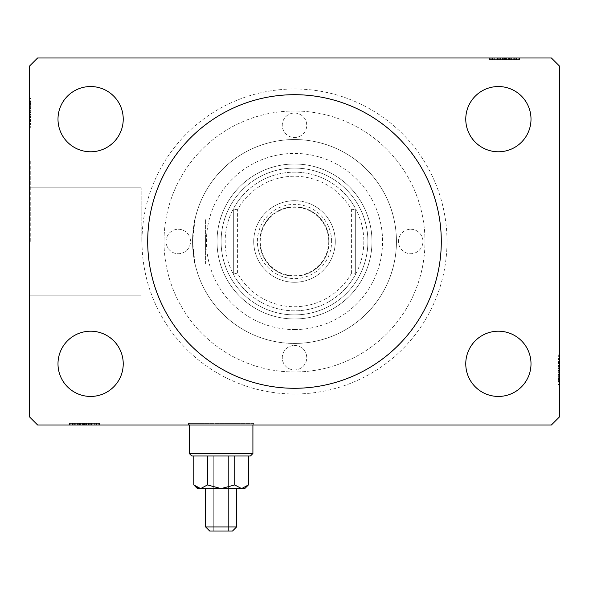 <?xml version="1.0" encoding="UTF-8"?>
<svg xmlns="http://www.w3.org/2000/svg" width="589" height="589" viewBox="0 0 589 589"><rect width="100%" height="100%" fill="white"/><g stroke="black" fill="none" stroke-linecap="round" stroke-linejoin="round"><path stroke-width="0.44" stroke-dasharray="2.94 2.21" d="M253.726 423.358L253.726 424.986L188.48 424.986L253.726 424.986L188.48 424.986L253.726 424.986L253.726 423.358L188.48 423.358L188.48 424.986L188.48 423.358L253.726 423.358M441.294 241.49A146.794 146.794 0 0 0 294.5 94.696A146.794 146.794 0 0 0 147.706 241.49A146.794 146.794 0 0 1 294.5 94.696A146.794 146.794 0 0 1 441.294 241.49A146.794 146.794 0 0 1 294.5 388.284A146.794 146.794 0 0 1 147.706 241.49A146.794 146.794 0 0 1 294.5 94.696A146.794 146.794 0 0 1 441.294 241.49A146.794 146.794 0 0 1 294.5 388.284A146.794 146.794 0 0 1 147.706 241.49A146.794 146.794 0 0 0 294.5 388.284A146.794 146.794 0 0 0 441.294 241.49M141.176 241.49L141.176 187.825L141.176 241.49M195.055 219.064L141.176 219.064L195.04 219.123C194.333 219.638 193.501 227.096 192.559 241.49L195.055 219.064L193.803 225.624L192.559 241.49A101.941 101.941 0 0 1 294.5 139.549A101.941 101.941 0 0 1 396.441 241.49A101.941 101.941 0 0 1 294.5 343.431A101.941 101.941 0 0 1 192.559 241.49L193.803 257.356L195.055 263.916L192.559 241.49C193.501 255.884 194.333 263.342 195.04 263.857A101.941 101.941 0 0 0 396.441 241.49A101.941 101.941 0 0 1 294.5 343.431A101.941 101.941 0 0 1 192.559 241.49A101.941 101.941 0 0 1 294.5 139.549A101.941 101.941 0 0 1 396.441 241.49A101.941 101.941 0 0 1 294.5 343.431A101.941 101.941 0 0 1 192.559 241.49A101.941 101.941 0 0 1 294.5 139.549A101.941 101.941 0 0 1 396.441 241.49A101.941 101.941 0 0 0 195.04 219.123L205.605 219.123L205.605 263.857L141.176 263.916L195.055 263.916M30.267 241.49L30.267 159.936L30.267 241.49M29.45 241.49L29.45 159.936L29.45 241.49M531.006 363.818A32.623 32.623 0 0 0 498.382 331.202A32.623 32.623 0 0 0 465.766 363.818A32.623 32.623 0 0 1 498.382 331.202A32.623 32.623 0 0 1 531.006 363.818A32.623 32.623 0 0 1 498.382 396.441A32.623 32.623 0 0 1 465.766 363.818A32.623 32.623 0 0 1 498.382 331.202A32.623 32.623 0 0 1 531.006 363.818A32.623 32.623 0 0 1 498.382 396.441A32.623 32.623 0 0 1 465.766 363.818A32.623 32.623 0 0 0 498.382 396.441A32.623 32.623 0 0 0 531.006 363.818M123.234 119.162A32.623 32.623 0 0 0 90.618 86.539A32.623 32.623 0 0 0 57.994 119.162A32.623 32.623 0 0 1 90.618 86.539A32.623 32.623 0 0 1 123.234 119.162A32.623 32.623 0 0 1 90.618 151.778A32.623 32.623 0 0 1 57.994 119.162A32.623 32.623 0 0 1 90.618 86.539A32.623 32.623 0 0 1 123.234 119.162A32.623 32.623 0 0 1 90.618 151.778A32.623 32.623 0 0 1 57.994 119.162A32.623 32.623 0 0 0 90.618 151.778A32.623 32.623 0 0 0 123.234 119.162M123.234 363.818A32.623 32.623 0 0 0 90.618 331.202A32.623 32.623 0 0 0 57.994 363.818A32.623 32.623 0 0 1 90.618 331.202A32.623 32.623 0 0 1 123.234 363.818A32.623 32.623 0 0 1 90.618 396.441A32.623 32.623 0 0 1 57.994 363.818A32.623 32.623 0 0 1 90.618 331.202A32.623 32.623 0 0 1 123.234 363.818A32.623 32.623 0 0 1 90.618 396.441A32.623 32.623 0 0 1 57.994 363.818A32.623 32.623 0 0 0 90.618 396.441A32.623 32.623 0 0 0 123.234 363.818M531.006 119.162A32.623 32.623 0 0 0 498.382 86.539A32.623 32.623 0 0 0 465.766 119.162A32.623 32.623 0 0 1 498.382 86.539A32.623 32.623 0 0 1 531.006 119.162A32.623 32.623 0 0 1 498.382 151.778A32.623 32.623 0 0 1 465.766 119.162A32.623 32.623 0 0 1 498.382 86.539A32.623 32.623 0 0 1 531.006 119.162A32.623 32.623 0 0 1 498.382 151.778A32.623 32.623 0 0 1 465.766 119.162A32.623 32.623 0 0 0 498.382 151.778A32.623 32.623 0 0 0 531.006 119.162M447.007 241.49A152.507 152.507 0 0 0 294.5 88.983A152.507 152.507 0 0 0 141.993 241.49A152.507 152.507 0 0 0 294.5 393.997A152.507 152.507 0 0 0 447.007 241.49M516.214 59.622L490.232 59.622L518.776 59.622L518.776 57.994L490.232 57.994L519.505 57.994L490.232 57.994L518.776 57.994L490.232 57.994L518.776 57.994L518.776 59.622L518.776 57.994L518.776 59.622L509.625 59.622L509.625 57.994L509.625 59.622L518.776 59.622L518.776 57.994L518.776 59.622L490.232 59.622L490.232 57.994L490.232 59.622L519.505 59.622L519.505 57.994L489.496 57.994L519.505 57.994L489.496 57.994L519.505 57.994L489.496 57.994L519.505 57.994L519.505 59.622L516.214 59.622L516.214 57.994M551.392 57.994L37.608 57.994L29.45 66.152L29.45 416.828L37.608 424.986L551.392 424.986L559.55 416.828L559.55 66.152L551.392 57.994M513.218 59.622L497.55 59.622L519.137 59.622L514.381 59.622L516.759 59.622L516.759 57.994L514.381 57.994L519.137 57.994L514.381 57.994L519.137 57.994L514.381 57.994L519.137 57.994L516.759 57.994L516.759 59.622L514.381 59.622L514.381 57.994L514.381 59.622L516.575 59.622L516.575 57.994L492.426 57.994L516.575 57.994L492.426 57.994L516.575 57.994L516.575 59.622L513.218 59.622L513.218 57.994M87.997 423.358L70.224 423.358L98.768 423.358L98.768 424.986L69.495 424.986L99.504 424.986L69.495 424.986L99.504 424.986L69.495 424.986L99.504 424.986L69.495 424.986L98.768 424.986L98.768 423.358L98.768 424.986L98.768 423.358L70.224 423.358L70.224 424.986L91.464 424.986L70.224 424.986L70.224 423.358L91.089 423.358L91.089 424.986L91.089 423.358L88.019 423.358L88.019 424.986L88.019 423.358L80.597 423.358L80.597 424.986L88.887 424.986L72.425 424.986L80.583 424.986L80.597 423.358L69.863 423.358L69.863 424.986L69.863 423.358L72.241 423.358L72.241 424.986L72.241 423.358L74.619 423.358L74.619 424.986L74.619 423.358L69.863 423.358L87.997 423.358L87.997 424.986M557.916 374.376L557.916 358.591L557.916 384.573L557.916 379.817L557.916 382.195L559.55 382.195L559.55 379.817L559.55 384.573L559.55 379.817L559.55 384.573L559.55 379.817L559.55 384.573L559.55 382.195L557.916 382.195L557.916 379.817L559.55 379.817L559.55 382.011L559.55 354.931L559.55 384.941L559.55 354.931L559.55 384.941L559.55 354.931L559.55 384.941L559.55 355.668L559.55 384.573L559.55 379.817L557.916 379.817L557.916 382.195L559.55 382.195L557.916 382.195L557.916 384.573L559.55 384.573L559.55 373.838L559.55 384.573L557.916 384.573L557.916 369.921L559.55 369.929L559.55 357.862L559.55 384.212L559.55 355.668L559.55 384.212L559.55 357.862L559.55 382.011L559.55 369.921L557.916 369.921L557.916 384.941L559.55 384.941L557.916 384.941L557.916 370.061L559.55 370.061L557.916 370.061L557.916 354.931L559.55 354.931L557.916 354.931L557.916 382.011L559.55 382.011L559.55 365.548L559.55 382.011L557.916 382.011L557.916 377.174L559.55 377.174L557.916 377.196L557.916 374.376L559.55 374.376M557.916 362.736L557.916 384.212L557.916 363.347L557.916 366.424L559.55 366.439L559.55 373.838L559.55 366.439L557.916 366.424L557.916 362.986L559.55 362.971L557.916 362.986L557.916 384.212L559.55 384.212L557.916 384.212L557.916 355.668L559.55 355.668L557.916 355.668L557.916 362.736L559.55 362.736M31.084 101.33L31.084 127.312L31.084 98.768L31.084 119.633L31.084 116.556L29.45 116.541L29.45 119.994L29.45 98.407L29.45 119.994L29.45 98.768L29.45 119.633L29.45 116.556L31.084 116.556L31.084 119.994L29.45 120.009L29.45 98.407L29.45 127.312L29.45 98.768L29.45 127.312L29.45 98.768L29.45 127.312L29.45 98.768L29.45 127.312L29.45 98.768L29.45 120.009L31.084 119.994L31.084 98.768L29.45 98.768L29.45 127.312L29.45 98.039L29.45 127.312L29.45 98.768L29.45 127.312L29.45 98.768L31.084 98.768L31.084 107.92L29.45 107.92L31.084 107.92L31.084 98.768L29.45 98.768L31.084 98.768L31.084 127.312L29.45 127.312L31.084 127.312L31.084 98.039L29.45 98.039L29.45 128.049L29.45 98.039L29.45 128.049L29.45 98.039L29.45 128.049L29.45 98.039L31.084 98.039L31.084 101.33L29.45 101.33M31.084 108.604L31.084 124.389L31.084 98.407L31.084 103.163L31.084 100.785L29.45 100.785L29.45 103.163L29.45 98.407L29.45 103.163L29.45 98.407L29.45 103.163L29.45 98.407L29.45 100.785L31.084 100.785L31.084 103.163L29.45 103.163L31.084 103.163L31.084 100.969L29.45 100.969L29.45 125.118L29.45 100.969L29.45 125.118L29.45 100.969L29.45 117.432L29.45 100.969L31.084 100.969L31.084 105.806L29.45 105.806L31.084 105.784L31.084 108.604L29.45 108.604M205.605 263.857L205.605 219.123M31.084 103.531L29.45 103.531M31.084 101.382L29.45 101.382M31.084 106.027L31.084 127.312L31.084 98.768L31.084 127.312L29.45 127.312L31.084 127.312L29.45 127.312L31.084 127.312L31.084 106.027L29.45 106.027M31.084 110.85L31.084 120.428L31.084 110.85L29.45 110.85L29.45 120.428L29.45 110.85L29.45 120.428L29.45 110.85L31.084 110.85L31.084 120.428L29.45 120.428L31.084 120.428L31.084 110.85L29.45 110.85L31.084 110.85M31.084 121.386L31.084 98.768L31.084 127.312L31.084 98.768L31.084 127.312L31.084 98.768L31.084 127.312L31.084 98.768L31.084 127.312L31.084 98.768L29.45 98.768L31.084 98.768L29.45 98.768L31.084 98.768L31.084 120.009L31.084 117.027L29.45 117.042L31.084 117.027L31.084 121.386L29.45 121.386M31.084 127.312L29.45 127.312L31.084 127.312M31.084 104.275L31.084 128.049L31.084 98.039L31.084 104.275L29.45 104.275M31.084 105.725L29.45 105.725M31.084 128.049L31.084 98.039L31.084 128.049L29.45 128.049M31.084 123.211L29.45 123.211M31.084 121.459L29.45 121.459M31.084 125.118L29.45 125.118L31.084 125.118L31.084 100.969L29.45 100.969L31.084 100.969L31.084 113.059L29.45 113.051L31.084 113.059L29.45 113.051L31.084 113.059L31.084 125.118L29.45 125.118M31.084 121.503L29.45 121.503M31.084 117.815L29.45 117.815M31.084 114.973L29.45 114.973M31.084 105.762L29.45 105.762M31.084 98.768L29.45 98.768L31.084 98.768M31.084 105.659L29.45 105.659M31.084 112.919L29.45 112.919L31.084 112.919M31.084 98.039L29.45 98.039L31.084 98.039M31.084 104.319L31.084 119.994L31.084 112.941L29.45 112.926L31.084 112.926L31.084 100.969L29.45 100.969L31.084 100.969L31.084 104.319L29.45 104.319M31.084 120.244L29.45 120.244M31.084 114.17L29.45 114.17M31.084 106.874L29.45 106.874L29.45 112.308L29.45 101.698L29.45 106.874L31.084 106.874L31.084 112.308L31.084 106.874M31.084 124.389L29.45 124.389L29.45 101.698L29.45 124.389L31.084 124.389L31.084 101.698L29.45 101.698L31.084 101.698L31.084 112.69L29.45 112.683L31.084 112.69L31.084 124.389L29.45 124.389L31.084 124.389M31.084 120.193L29.45 120.193M31.084 115.238L29.45 115.238M31.084 112.308L29.45 112.308L31.084 112.308M31.084 111.976L29.45 111.976M31.084 126.289L29.45 126.289M31.084 101.698L29.45 101.698M31.084 123.587L29.45 123.587M31.084 102.427L29.45 102.427M31.084 107.92L29.45 107.92L31.084 107.92M31.084 117.432L29.45 117.432L31.084 117.432L31.084 100.969L31.084 117.432L29.45 117.432M31.084 114.627L29.45 114.627M31.084 112.735L29.45 112.735M31.084 107.654L29.45 107.654M31.084 104.43L29.45 104.43M31.084 98.407L31.084 103.163L31.084 98.407L29.45 98.407L31.084 98.407L31.084 100.785L31.084 98.407L29.45 98.407L31.084 98.407L31.084 100.785L29.45 100.785L31.084 100.785L31.084 103.163L29.45 103.163L31.084 103.163L31.084 98.407L31.084 109.142L29.45 109.142L31.084 109.142L31.084 98.407L29.45 98.407M31.084 101.227L29.45 101.227M31.084 106.314L29.45 106.314M31.084 108.464L29.45 108.464M31.084 111.314L29.45 111.314M31.084 114.524L29.45 114.524M31.084 119.633L29.45 119.633L31.084 119.633M31.084 119.994L29.45 119.994L31.084 119.994L31.084 116.556L31.084 119.994M31.084 119.28L29.45 119.28M31.084 117.064L29.45 117.064M31.084 112.941L29.45 112.941M31.084 116.556L31.084 109.142L31.084 116.541L29.45 116.556M31.084 109.127L29.45 109.127L31.084 109.127M31.084 100.785L29.45 100.785L31.084 100.785M557.916 368.81L559.55 368.81M557.916 376.106L559.55 376.106L559.55 370.672L559.55 381.282L559.55 376.106L557.916 376.106L557.916 370.672L557.916 376.106M557.916 377.321L557.916 355.668L557.916 370.297L557.916 358.591L559.55 358.591L559.55 381.282L559.55 358.591L557.916 358.591L557.916 381.282L559.55 381.282L557.916 381.282L557.916 370.29L559.55 370.297L557.916 370.29L557.916 384.212L559.55 384.212L557.916 384.212L557.916 355.668L559.55 355.668L557.916 355.668L557.916 377.321L559.55 377.321M557.916 362.787L559.55 362.787M557.916 367.742L559.55 367.742M557.916 370.672L559.55 370.672L557.916 370.672M557.916 371.004L559.55 371.004M557.916 361.477L557.916 384.941L557.916 354.931L557.916 361.521L557.916 357.862L559.55 357.862L557.916 357.862L557.916 361.477L559.55 361.477M557.916 381.65L557.916 354.931L557.916 370.054L559.55 370.054L557.916 370.054L557.916 382.011L559.55 382.011L557.916 382.011L557.916 369.921L559.55 369.929L557.916 369.921L557.916 384.941L559.55 384.941L557.916 384.941L557.916 381.65L559.55 381.65M557.916 355.668L559.55 355.668L557.916 355.668M557.916 378.705L559.55 378.705M557.916 377.254L559.55 377.254M557.916 365.938L559.55 365.938L557.916 365.953M557.916 361.594L559.55 361.594M557.916 359.769L559.55 359.769M557.916 361.521L559.55 361.521M557.916 365.165L559.55 365.165M557.916 368.007L559.55 368.007M557.916 377.218L559.55 377.218M557.916 379.449L559.55 379.449M557.916 381.598L559.55 381.598M557.916 384.212L559.55 384.212L557.916 384.212M557.916 375.06L559.55 375.06L557.916 375.06M557.916 372.13L557.916 362.552L557.916 372.13L559.55 372.13L559.55 362.552L559.55 372.13L559.55 362.552L559.55 372.13L557.916 372.13L557.916 362.552L559.55 362.552L557.916 362.552L557.916 372.13L559.55 372.13L557.916 372.13M557.916 376.953L559.55 376.953M557.916 354.931L559.55 354.931M557.916 357.862L559.55 357.862M557.916 356.691L559.55 356.691M557.916 358.591L559.55 358.591L557.916 358.591M557.916 381.282L559.55 381.282M557.916 359.393L559.55 359.393M557.916 380.553L559.55 380.553M557.916 365.548L559.55 365.548L557.916 365.548L557.916 382.011L559.55 382.011L557.916 382.011L557.916 365.548L559.55 365.548M557.916 368.353L559.55 368.353M557.916 370.245L559.55 370.245M557.916 375.326L559.55 375.326M557.916 378.55L559.55 378.55M557.916 381.753L559.55 381.753M557.916 378.661L559.55 378.661M557.916 376.666L559.55 376.666M557.916 374.516L559.55 374.516M557.916 371.666L559.55 371.666M557.916 368.456L559.55 368.456M557.916 379.817L559.55 379.817L557.916 379.817L557.916 384.573L559.55 384.573L557.916 384.573L557.916 382.195L559.55 382.195L557.916 382.195L557.916 379.817M557.916 363.347L559.55 363.347L557.916 363.347M557.916 362.986L559.55 362.986L557.916 362.986L557.916 366.424L557.916 362.986M557.916 363.7L559.55 363.7M557.916 365.916L559.55 365.916M557.916 370.039L559.55 370.039M557.916 382.195L557.916 384.573L557.916 382.195M557.916 366.424L557.916 373.838L557.916 366.439L559.55 366.424M557.916 384.573L557.916 373.838L559.55 373.838L557.916 373.838L557.916 384.573L559.55 384.573M557.916 373.853L559.55 373.853L557.916 373.853M91.45 423.358L69.863 423.358L91.45 423.358L91.45 424.986L91.45 423.358L88.019 423.358L91.45 423.358L91.45 424.986M80.583 423.358L80.583 424.986L80.583 423.358M88.887 423.358L88.887 424.986M77.262 423.358L99.504 423.358L69.495 423.358L77.181 423.358L72.425 423.358L72.425 424.986L96.574 424.986L72.425 424.986L96.574 424.986L72.425 424.986L72.425 423.358L84.514 423.358L84.507 424.986L84.514 423.358L69.495 423.358L69.495 424.986L69.495 423.358L84.374 423.358L84.374 424.986L84.382 423.358L99.504 423.358L99.504 424.986L99.504 423.358L72.425 423.358L72.425 424.986L72.425 423.358L84.514 423.358L84.507 424.986L84.514 423.358L69.495 423.358L84.374 423.358L84.374 424.986L84.382 423.358L99.504 423.358L84.507 423.358L96.574 423.358L96.574 424.986L96.574 423.358L72.425 423.358L72.425 424.986L72.425 423.358L77.262 423.358L77.262 424.986M72.241 423.358L72.241 424.986L72.241 423.358M69.863 423.358L69.863 424.986M90.735 423.358L90.735 424.986M88.519 423.358L88.519 424.986M84.396 423.358L84.396 424.986M74.619 423.358L74.619 424.986L74.619 423.358M88.483 423.358L88.483 424.986L88.497 423.358M97.745 423.358L84.139 423.358L95.845 423.358L86.693 423.358L86.693 424.986L73.154 424.986L95.845 424.986L86.693 424.986L86.693 423.358L95.845 423.358L73.154 423.358L84.146 423.358L84.139 424.986L84.146 423.358L70.224 423.358L70.224 424.986L70.224 423.358L79.375 423.358L79.375 424.986L79.375 423.358L70.224 423.358L70.224 424.986L70.224 423.358L70.224 424.986L70.224 423.358L98.768 423.358L97.745 423.358L97.745 424.986M86.082 423.358L86.082 424.986M84.19 423.358L84.19 424.986M79.11 423.358L79.11 424.986M75.885 423.358L75.885 424.986M72.683 423.358L72.683 424.986M75.782 423.358L75.782 424.986M77.77 423.358L77.77 424.986M79.92 423.358L79.92 424.986M82.769 423.358L82.769 424.986M85.979 423.358L85.979 424.986M82.305 423.358L91.884 423.358L82.305 423.358L82.305 424.986L91.884 424.986L82.305 424.986L91.884 424.986L82.305 424.986L82.305 423.358L91.884 423.358L91.884 424.986L91.884 423.358L82.305 423.358L82.305 424.986L82.305 423.358M95.845 423.358L95.845 424.986L95.845 423.358M91.7 423.358L73.154 423.358L73.154 424.986L83.771 424.986L73.154 424.986L73.154 423.358L78.33 423.358L78.33 424.986L78.33 423.358L70.224 423.358L70.224 424.986L70.224 423.358L98.768 423.358L98.768 424.986L98.768 423.358L91.7 423.358L91.7 424.986M95.043 423.358L95.043 424.986M73.883 423.358L73.883 424.986M85.626 423.358L85.626 424.986M91.648 423.358L91.648 424.986M86.693 423.358L86.693 424.986M83.771 423.358L83.771 424.986L83.771 423.358M83.432 423.358L83.432 424.986M73.154 423.358L73.154 424.986M77.115 423.358L98.768 423.358L70.224 423.358L70.224 424.986L70.224 423.358L98.768 423.358L98.768 424.986L98.768 423.358L77.115 423.358L77.115 424.986M77.483 423.358L98.768 423.358L70.224 423.358L98.768 423.358L98.768 424.986L98.768 423.358L98.768 424.986L98.768 423.358L77.483 423.358L77.483 424.986M72.786 423.358L98.768 423.358L69.495 423.358L69.495 424.986L69.495 423.358L72.786 423.358L72.786 424.986M75.731 423.358L75.731 424.986M77.181 423.358L77.181 424.986M80.06 423.358L80.06 424.986M92.841 423.358L92.841 424.986M99.504 423.358L99.504 424.986M94.674 423.358L94.674 424.986M92.915 423.358L92.915 424.986M96.574 423.358L96.574 424.986M92.959 423.358L92.959 424.986M89.27 423.358L89.27 424.986M86.428 423.358L86.428 424.986M77.218 423.358L77.218 424.986L77.24 423.358M70.224 423.358L70.224 424.986L70.224 423.358L70.224 424.986L70.224 423.358L70.224 424.986L70.224 423.358L79.375 423.358L79.375 424.986L79.375 423.358L70.224 423.358L70.224 424.986L70.224 423.358M98.768 423.358L98.768 424.986L98.768 423.358M91.464 423.358L91.464 424.986M74.987 423.358L74.987 424.986M72.837 423.358L72.837 424.986M514.013 59.622L514.013 57.994M516.163 59.622L516.163 57.994M491.255 59.622L518.776 59.622L490.232 59.622L490.232 57.994L490.232 59.622L490.232 57.994L490.232 59.622L491.255 59.622L491.255 57.994M506.695 59.622L497.116 59.622L506.695 59.622L506.695 57.994L497.116 57.994L506.695 57.994L497.116 57.994L506.695 57.994L506.695 59.622L497.116 59.622L497.116 57.994L497.116 59.622L506.695 59.622L506.695 57.994L506.695 59.622M497.55 59.622L508.403 59.622L497.55 59.622L497.55 57.994M496.159 59.622L519.505 59.622L489.496 59.622L519.505 59.622L489.496 59.622L519.505 59.622L500.503 59.622L500.517 57.994L500.503 59.622L496.159 59.622L496.159 57.994M502.307 59.622L502.307 57.994L493.155 57.994L515.846 57.994L493.155 57.994L502.307 57.994L502.307 59.622L515.846 59.622L504.854 59.622L504.861 57.994L504.854 59.622L493.155 59.622L493.155 57.994L493.155 59.622L502.307 59.622L502.307 57.994M500.113 59.622L500.113 57.994L500.113 59.622L508.417 59.622L508.403 57.994L508.403 59.622L500.113 59.622L500.113 57.994M502.918 59.622L502.918 57.994M504.81 59.622L504.81 57.994M509.89 59.622L509.89 57.994M513.115 59.622L513.115 57.994M519.137 59.622L514.381 59.622L519.137 59.622L519.137 57.994M516.317 59.622L516.317 57.994M511.23 59.622L511.23 57.994M509.08 59.622L509.08 57.994M506.231 59.622L506.231 57.994M503.021 59.622L503.021 57.994M497.911 59.622L497.911 57.994L497.911 59.622M500.981 59.622L500.981 57.994L500.981 59.622M498.265 59.622L498.265 57.994M500.481 59.622L500.481 57.994M504.604 59.622L504.604 57.994M516.759 59.622L516.759 57.994L516.759 59.622M514.381 59.622L514.381 57.994L514.381 59.622M501.003 59.622L501.003 57.994M508.417 59.622L508.417 57.994L508.417 59.622M516.575 59.622L516.575 57.994L516.575 59.622M497.3 59.622L518.776 59.622L518.776 57.994L518.776 59.622L518.776 57.994L518.776 59.622L490.232 59.622L490.232 57.994L490.232 59.622L497.3 59.622L497.3 57.994M515.846 59.622L515.846 57.994L505.229 57.994L515.846 57.994L515.846 59.622L510.67 59.622L510.67 57.994L510.67 59.622L505.229 59.622L515.846 59.622L515.846 57.994M493.957 59.622L493.957 57.994M515.117 59.622L515.117 57.994M504.626 59.622L504.626 57.994L504.618 59.622M489.496 59.622L489.496 57.994M504.493 59.622L504.493 57.994L504.486 59.622M492.426 59.622L492.426 57.994M503.374 59.622L503.374 57.994M493.155 59.622L493.155 57.994L493.155 59.622M497.352 59.622L497.352 57.994M505.229 59.622L505.229 57.994L505.229 59.622M505.568 59.622L505.568 57.994M519.505 59.622L519.505 57.994L519.505 59.622M511.885 59.622L490.232 59.622L518.776 59.622L518.776 57.994L518.776 59.622L490.232 59.622L490.232 57.994L490.232 59.622L511.885 59.622L511.885 57.994M511.517 59.622L490.232 59.622L518.776 59.622L490.232 59.622L490.232 57.994L490.232 59.622L490.232 57.994L490.232 59.622L511.517 59.622L511.517 57.994M513.269 59.622L513.269 57.994M511.819 59.622L511.819 57.994M511.738 59.622L511.738 57.994M508.94 59.622L508.94 57.994M494.326 59.622L494.326 57.994M496.085 59.622L496.085 57.994M496.041 59.622L496.041 57.994M499.73 59.622L499.73 57.994M502.572 59.622L502.572 57.994M511.782 59.622L511.782 57.994L511.76 59.622M497.536 59.622L518.776 59.622L518.776 57.994L518.776 59.622L518.776 57.994L518.776 59.622L497.536 59.622L497.536 57.994M490.232 59.622L490.232 57.994L490.232 59.622L490.232 57.994L490.232 59.622L518.776 59.622L518.776 57.994L518.776 59.622L509.625 59.622L509.625 57.994L509.625 59.622L518.776 59.622L518.776 57.994L518.776 59.622L490.232 59.622M294.5 113.044A12.236 12.236 0 0 1 306.736 125.273A12.236 12.236 0 0 1 294.5 137.509A12.236 12.236 0 0 1 282.264 125.273A12.236 12.236 0 0 1 294.5 113.044A12.236 12.236 0 0 1 306.736 125.273A12.236 12.236 0 0 1 294.5 137.509A12.236 12.236 0 0 1 282.264 125.273A12.236 12.236 0 0 1 294.5 113.044M178.283 229.254A12.236 12.236 0 0 1 190.519 241.49A12.236 12.236 0 0 1 178.283 253.726A12.236 12.236 0 0 1 166.054 241.49A12.236 12.236 0 0 1 178.283 229.254A12.236 12.236 0 0 1 190.519 241.49A12.236 12.236 0 0 1 178.283 253.726A12.236 12.236 0 0 1 166.054 241.49A12.236 12.236 0 0 1 178.283 229.254M294.5 345.471A12.236 12.236 0 0 1 306.736 357.707A12.236 12.236 0 0 1 294.5 369.936A12.236 12.236 0 0 1 282.264 357.707A12.236 12.236 0 0 1 294.5 345.471A12.236 12.236 0 0 1 306.736 357.707A12.236 12.236 0 0 1 294.5 369.936A12.236 12.236 0 0 1 282.264 357.707A12.236 12.236 0 0 1 294.5 345.471M410.717 229.254A12.236 12.236 0 0 1 422.946 241.49A12.236 12.236 0 0 1 410.717 253.726A12.236 12.236 0 0 1 398.481 241.49A12.236 12.236 0 0 1 410.717 229.254A12.236 12.236 0 0 1 422.946 241.49A12.236 12.236 0 0 1 410.717 253.726A12.236 12.236 0 0 1 398.481 241.49A12.236 12.236 0 0 1 410.717 229.254M294.5 329.568A88.078 88.078 0 0 0 382.578 241.49A88.078 88.078 0 0 0 294.5 153.412A88.078 88.078 0 0 0 206.422 241.49A88.078 88.078 0 0 0 294.5 329.568M294.5 164.014A77.476 77.476 0 0 1 371.976 241.49A77.476 77.476 0 0 1 294.5 318.966A77.476 77.476 0 0 1 217.024 241.49A77.476 77.476 0 0 1 294.5 164.014A77.476 77.476 0 0 1 371.976 241.49A77.476 77.476 0 0 1 294.5 318.966A77.476 77.476 0 0 1 217.024 241.49A77.476 77.476 0 0 1 294.5 164.014M294.5 371.976A130.486 130.486 0 0 1 164.014 241.49A130.486 130.486 0 0 1 294.5 111.004A130.486 130.486 0 0 1 424.986 241.49A130.486 130.486 0 0 1 294.5 371.976A130.486 130.486 0 0 1 164.014 241.49A130.486 130.486 0 0 1 294.5 111.004A130.486 130.486 0 0 1 424.986 241.49A130.486 130.486 0 0 1 294.5 371.976M294.5 388.284A146.794 146.794 0 0 1 147.706 241.49A146.794 146.794 0 0 1 294.5 94.696A146.794 146.794 0 0 1 441.294 241.49A146.794 146.794 0 0 1 294.5 388.284A146.794 146.794 0 0 1 147.706 241.49A146.794 146.794 0 0 1 294.5 94.696A146.794 146.794 0 0 1 441.294 241.49A146.794 146.794 0 0 1 294.5 388.284M294.5 168.093A73.397 73.397 0 0 1 367.897 241.49A73.397 73.397 0 0 1 294.5 314.887A73.397 73.397 0 0 1 221.103 241.49A73.397 73.397 0 0 1 294.5 168.093A73.397 73.397 0 0 1 367.897 241.49A73.397 73.397 0 0 1 294.5 314.887A73.397 73.397 0 0 1 221.103 241.49A73.397 73.397 0 0 1 294.5 168.093M328.75 241.49A34.25 34.25 0 0 1 294.5 275.74A34.25 34.25 0 0 1 260.25 241.49A34.25 34.25 0 0 1 294.5 207.24A34.25 34.25 0 0 1 328.75 241.49M253.726 241.49A40.774 40.774 0 0 0 294.5 282.264A40.774 40.774 0 0 0 335.274 241.49A40.774 40.774 0 0 0 294.5 200.716A40.774 40.774 0 0 0 253.726 241.49A40.774 40.774 0 0 0 294.5 282.264A40.774 40.774 0 0 0 335.274 241.49A40.774 40.774 0 0 0 294.5 200.716A40.774 40.774 0 0 0 253.726 241.49M331.607 241.49A37.107 37.107 0 0 0 294.5 204.383A37.107 37.107 0 0 0 257.393 241.49A37.107 37.107 0 0 0 294.5 278.597A37.107 37.107 0 0 0 331.607 241.49M259.837 241.49A34.663 34.663 0 0 1 294.5 206.827A34.663 34.663 0 0 1 329.163 241.49A34.663 34.663 0 0 1 294.5 276.153A34.663 34.663 0 0 1 259.837 241.49A34.663 34.663 0 0 1 294.5 206.827A34.663 34.663 0 0 1 329.163 241.49A34.663 34.663 0 0 1 294.5 276.153A34.663 34.663 0 0 1 259.837 241.49M363.818 241.49A69.318 69.318 0 0 1 233.332 274.113A69.318 69.318 0 0 1 294.5 172.172A69.318 69.318 0 0 1 355.668 208.867L355.668 274.113L355.668 208.867A69.318 69.318 0 0 1 363.818 241.49M221.103 241.49A73.397 73.397 0 0 0 294.5 314.887A73.397 73.397 0 0 0 367.897 241.49A73.397 73.397 0 0 1 294.5 314.887A73.397 73.397 0 0 1 221.103 241.49A73.397 73.397 0 0 1 294.5 168.093A73.397 73.397 0 0 1 367.897 241.49A73.397 73.397 0 0 0 294.5 168.093A73.397 73.397 0 0 0 221.103 241.49M237.411 273.075L233.332 274.113L233.332 208.867L233.332 274.113A69.318 69.318 0 0 0 355.668 274.113L351.589 273.075A65.246 65.246 0 0 1 237.411 273.075L237.411 209.905A65.246 65.246 0 0 1 351.589 209.905L351.589 273.075M351.589 209.905L355.668 208.867A69.318 69.318 0 0 0 233.332 208.867L237.411 209.905M205.605 526.927L209.684 531.006L232.522 531.006L209.684 531.006L232.522 531.006L236.594 526.927L205.605 526.927L221.103 526.927L205.605 526.927L205.605 488.598L221.103 488.598L205.605 488.598L221.103 488.598L234.753 484.938L234.753 455.974L248.411 455.974L193.796 455.974L248.411 455.974L193.796 455.974L234.753 455.974L234.753 484.938L241.586 488.598L244.752 488.598L241.586 488.598L234.753 484.938L241.586 488.598L221.103 488.598L244.752 488.598L248.411 484.938L248.411 455.974M189.297 453.53L191.742 455.974L250.458 455.974L191.742 455.974L250.458 455.974L252.909 453.53L189.297 453.53L221.103 453.53L189.297 453.53L189.297 423.358L252.909 423.358L189.297 423.358L189.297 424.986M199.678 488.524L200.621 488.598L207.446 484.938L200.621 488.598L197.448 488.598L200.621 488.598L193.796 484.938L197.124 487.589L193.796 484.938L193.796 455.974M193.796 484.938L197.448 488.598L200.621 488.598L207.446 484.938L207.446 455.974L207.446 484.938L221.103 488.598L236.594 488.598L205.605 488.598M248.411 484.938L242.528 488.524L248.411 484.938L241.586 488.598L221.103 488.598L234.753 484.938L234.753 455.974M207.446 484.938L221.103 488.598L200.621 488.598L221.103 488.598L207.446 484.938L207.446 455.974M234.753 484.938L221.103 488.598L236.594 488.598L200.621 488.598M221.103 453.53L252.909 453.53L221.103 453.53M221.103 423.358L252.909 423.358L221.103 423.358M221.103 526.927L236.594 526.927L221.103 526.927M221.103 455.974L213.763 455.974L221.103 455.974M31.084 108.324L29.45 108.324M31.084 108.037L29.45 108.037M31.084 113.154L29.45 113.154M31.084 110.585L29.45 110.585M557.916 369.826L559.55 369.826M557.916 374.656L559.55 374.656M557.916 374.943L559.55 374.943M557.916 372.395L559.55 372.395M82.04 423.358L82.04 424.986M84.61 423.358L84.61 424.986M79.78 423.358L79.78 424.986M79.493 423.358L79.493 424.986M509.22 59.622L509.22 57.994M509.507 59.622L509.507 57.994M506.96 59.622L506.96 57.994M504.39 59.622L504.39 57.994M141.176 187.825L30.267 187.825L141.176 187.825M30.267 159.936L29.45 159.936L30.267 159.936M30.267 323.044L29.45 323.044L30.267 323.044M141.176 295.155L30.267 295.155L141.176 295.155M228.444 455.974L228.444 531.006L228.444 455.974M252.909 424.986L252.909 453.53M213.763 455.974L213.763 531.006L213.763 455.974M236.594 526.927L236.594 488.598"/><path stroke-width="0.88" d="M441.294 241.49A146.794 146.794 0 0 0 294.5 94.696A146.794 146.794 0 0 0 147.706 241.49A146.794 146.794 0 0 0 294.5 388.284A146.794 146.794 0 0 0 441.294 241.49M531.006 363.818A32.623 32.623 0 0 0 498.382 331.202A32.623 32.623 0 0 0 465.766 363.818A32.623 32.623 0 0 0 498.382 396.441A32.623 32.623 0 0 0 531.006 363.818M123.234 119.162A32.623 32.623 0 0 0 90.618 86.539A32.623 32.623 0 0 0 57.994 119.162A32.623 32.623 0 0 0 90.618 151.778A32.623 32.623 0 0 0 123.234 119.162M123.234 363.818A32.623 32.623 0 0 0 90.618 331.202A32.623 32.623 0 0 0 57.994 363.818A32.623 32.623 0 0 0 90.618 396.441A32.623 32.623 0 0 0 123.234 363.818M531.006 119.162A32.623 32.623 0 0 0 498.382 86.539A32.623 32.623 0 0 0 465.766 119.162A32.623 32.623 0 0 0 498.382 151.778A32.623 32.623 0 0 0 531.006 119.162M551.392 57.994L37.608 57.994L29.45 66.152L29.45 416.828L37.608 424.986L551.392 424.986L559.55 416.828L559.55 66.152L551.392 57.994M252.909 453.53L250.458 455.974L191.742 455.974L189.297 453.53L252.909 453.53L252.909 424.986M236.594 526.927L232.522 531.006L209.684 531.006L205.605 526.927L236.594 526.927L236.594 488.598M199.678 488.524L197.138 487.596L200.621 488.598L244.752 488.598L248.411 484.938L241.586 488.598L234.753 484.938L221.103 488.598L207.446 484.938L200.621 488.598L193.796 484.938L193.796 455.974M207.446 484.938L207.446 455.974M248.411 484.938L248.411 455.974M234.753 484.938L234.753 455.974M200.621 488.598L197.448 488.598L193.796 484.938M205.605 526.927L205.605 488.598M189.297 453.53L189.297 424.986"/></g></svg>
